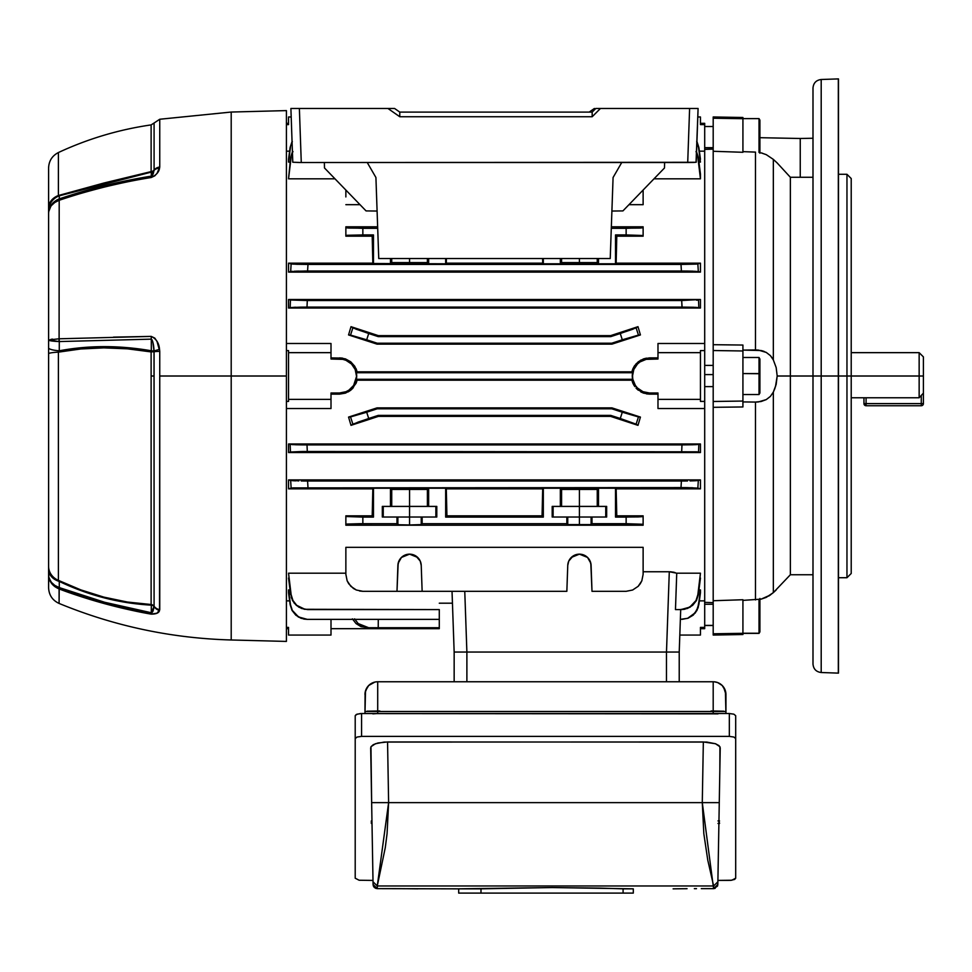 <?xml version="1.0" encoding="UTF-8"?>
<svg xmlns="http://www.w3.org/2000/svg" width="972" height="972" viewBox="0 0 972 972"><rect width="100%" height="100%" fill="white"/><g stroke="black" fill="none" stroke-linecap="round" stroke-linejoin="round"><path stroke-width="1.46" d="M397.888 524.588L396.989 523.689L396.989 517.031L397.888 517.031L397.888 524.588L398.897 524.746L397.888 524.588L397.888 517.031L409.564 517.031L409.564 489.426L409.564 506.412L391.728 506.412L391.728 489.426L391.728 506.412L390.477 506.412L390.477 489.426L428.652 489.426L428.652 506.412L436.793 506.412L436.793 517.031L422.14 517.031L422.14 523.689L566.846 523.689L566.846 517.031L552.193 517.031L552.193 506.412L560.346 506.412L560.346 489.426L598.509 489.426L598.509 506.412L606.662 506.412L606.662 517.031L591.997 517.031L591.997 523.689L626.138 523.689L626.138 517.104L615.519 517.104L615.519 488.223L543.324 488.223L543.324 517.104L445.662 517.104L445.662 488.223L373.467 488.223L373.467 517.104L362.848 517.104L362.848 523.689L396.989 523.689L396.989 517.031L382.324 517.031L382.324 506.412L390.477 506.412L390.477 489.426L428.652 489.426L428.652 506.412L409.564 506.412L409.564 517.031L421.228 517.031L421.228 524.588L409.564 524.977L409.564 517.031L382.324 517.031L382.324 506.412L427.401 506.412L427.401 489.426L427.401 506.412L436.793 506.412L436.793 517.031L409.564 517.031L409.564 524.977L398.897 524.746L396.989 523.689L359.531 523.701L347.15 524.054L345.862 524.273L345.862 525.22L643.124 525.22L345.862 525.22L345.862 516.509L373.467 517.104L372.203 515.84L372.835 488.855L372.203 515.84L345.862 515.84L372.203 515.84L373.467 517.104L373.467 488.223L445.662 488.223L446.926 515.84L445.662 517.104L543.324 517.104L542.06 515.84L446.926 515.84L542.06 515.84L542.692 488.855L446.294 488.855L542.692 488.855L542.06 515.84L543.324 517.104L543.324 488.223L615.519 488.223L616.783 515.84L616.151 488.855L700.447 488.855L616.151 488.855L615.519 488.223L615.519 517.104L638.154 516.934L642.796 516.63L643.124 515.84L616.783 515.84L643.124 515.84L643.124 524.273L591.997 523.689L590.089 524.746L579.421 524.977L579.421 489.426L579.421 506.412L561.585 506.412L561.585 489.426L561.585 506.412L560.346 506.412L560.346 489.426L598.509 489.426L598.509 506.412L597.258 506.412L597.258 489.426L597.258 506.412L579.421 506.412L579.421 517.031L591.098 517.031L591.098 524.588L571.317 524.868L567.757 524.588L566.846 523.689L422.14 523.689L420.232 524.746L409.564 524.977L421.228 524.588L421.228 517.031L422.14 517.031L422.14 523.689L421.228 524.588M435.869 506.412L435.869 517.031L435.869 506.412M605.738 506.412L605.738 517.031L605.738 506.412M700.447 123.335L704.7 123.335L700.447 123.335M356.056 383.333L350.722 390.222L345.437 393.125L331.002 394.134L339.495 394.134L339.495 392.992L345.996 391.704L348.924 390.137L353.614 385.447L356.7 376.006A17.204 17.204 0 0 0 356.384 372.713L357.101 371.826L354.756 366.274L350.722 361.791L345.437 358.887L339.495 357.89L339.495 359.02A16.986 16.986 0 0 1 356.481 376.006L355.181 369.506L351.5 364.002L345.996 360.32L342.8 359.348L331.002 359.02L331.002 352.654L288.538 352.654L288.538 350.6L286.412 350.6L288.538 350.6L288.538 399.37L331.002 399.37L331.002 408.532L286.412 408.532L331.002 408.532L331.002 392.992L339.495 392.992L331.002 392.992L331.002 399.37L288.538 399.37L288.538 352.654L331.002 352.654L331.002 343.493L331.002 359.02L339.495 359.02L339.495 357.89L342.508 358.133L331.002 357.89L345.437 358.887L350.722 361.791L356.056 368.692M632.821 383.065L631.885 380.198L357.101 380.198L352.933 388.156L357.101 380.198L356.274 382.798M288.538 628.677L286.412 628.677L288.538 628.677M671.312 571.852L669.295 571.755L671.312 571.852M675.09 572.593L673.268 572.131L675.09 572.593M646.477 393.879L649.49 394.134L640.767 391.886L649.49 394.134L657.983 394.134L649.49 394.134L649.49 392.992L657.983 392.992L657.983 399.37L700.447 399.37L700.447 352.654L657.983 352.654L657.983 359.02L646.186 359.348L640.062 361.888L637.486 364.002L633.805 369.506L632.505 376.006L632.833 379.323L635.372 385.447L637.486 388.022L642.99 391.704L649.49 392.992L649.49 394.134L643.549 393.125L636.806 388.934M348.207 391.898L350.722 390.222L345.437 393.125L339.495 394.134L345.437 393.125L352.933 388.156L350.722 390.222M452.442 603.199L439.283 603.199L452.442 603.199L452.235 597.027M640.427 417.085L611.947 407.875L640.427 417.085L637.984 425.347L640.427 417.085L611.947 407.875L377.039 407.875L348.559 417.085L351.001 425.347L378.387 416.381L351.001 425.347L348.559 417.085L377.039 407.875L611.947 407.875L611.801 408.811L611.947 407.875L640.427 417.085L637.984 425.347L610.598 416.381L637.984 425.347L620.27 418.482L622.299 412.225L611.801 408.811L377.185 408.811L611.801 408.811L640.427 417.085L637.984 425.347L636.101 424.169L638.458 416.939L640.427 417.085M356.274 369.226L357.101 371.826L356.165 368.959L357.101 371.826L631.885 371.826L632.821 368.959L631.885 371.826L632.602 372.713L356.384 372.713L357.101 371.826L631.885 371.826L632.602 372.713L632.602 379.299L631.885 380.198L357.101 380.198L356.384 379.299L632.602 379.299L356.384 379.299A17.204 17.204 0 0 0 356.384 372.713L632.602 372.713A17.204 17.204 0 0 0 632.602 379.299L631.885 380.198L634.813 386.601M632.821 368.959L636.053 363.88L640.779 360.126L634.036 366.578M646.453 358.146L643.537 358.899L657.983 357.89L649.49 357.89L649.49 359.02L657.983 359.02L657.983 352.654L700.447 352.654L700.447 350.6L704.7 350.6L704.7 151.158L699.354 151.158L704.7 151.158L704.7 124.623L700.447 124.623L700.447 116.968L697.787 116.968L700.447 116.968L700.447 124.623L704.7 124.623L704.7 123.335L704.7 343.493L657.983 343.493L704.7 343.493L704.7 350.6L700.447 350.6L700.447 399.37L657.983 399.37L657.983 408.532L704.7 408.532L657.983 408.532L657.983 392.992L649.49 392.992A16.986 16.986 0 0 1 632.505 376.006A16.986 16.986 0 0 1 649.49 359.02L649.49 357.89L643.549 358.887L638.264 361.791L634.23 366.274L631.885 371.826M351.001 326.677L348.559 334.939L377.039 344.137L348.559 334.939L351.001 326.677L378.387 335.644L351.001 326.677L356.189 329.229L378.23 336.628L610.756 336.628L620.27 333.53L622.299 339.787L611.801 343.201L611.947 344.137L640.427 334.939L637.984 326.677L610.598 335.644L637.984 326.677L640.427 334.939L611.947 344.137L377.039 344.137L377.185 343.201L611.801 343.201L377.185 343.201L366.687 339.787L368.716 333.53L378.23 336.628L378.387 335.644L610.598 335.644L610.756 336.628L378.23 336.628L378.387 335.644L351.001 326.677L348.559 334.939L377.039 344.137L377.185 343.201L366.687 339.787L348.559 334.939L377.039 344.137L611.947 344.137L611.801 343.201L622.299 339.787L640.427 334.939L611.947 344.137L640.427 334.939L637.984 326.677L632.796 329.229L610.756 336.628L610.598 335.644L637.984 326.677L636.101 327.843L638.458 335.085L640.427 334.939L637.984 326.677L610.598 335.644L378.387 335.644L351.001 326.677L348.559 334.939L350.528 335.085L352.885 327.843L351.001 326.677M372.203 236.184L372.835 263.157L372.203 236.184L345.862 236.184L347.15 235.285L362.848 234.92L362.848 228.335L377.695 228.335L348.729 228.068L345.862 227.74L345.862 226.804L377.634 226.804L345.862 226.804L345.862 236.184L372.203 236.184L373.467 263.789L373.467 234.92L362.848 234.92L373.467 234.92L372.203 236.184L373.467 234.92L373.467 263.789L445.662 263.789L288.538 263.157L372.835 263.157M616.783 236.184L615.519 234.92L615.519 263.789L543.324 263.789L615.519 263.789L616.783 236.184L643.124 236.184L643.124 235.516L643.124 236.184L616.783 236.184L615.519 234.92L643.124 235.516L643.124 226.804L611.352 226.804L643.124 226.804L643.124 227.74L640.256 228.068L611.291 228.335L626.138 228.335L626.138 234.92L615.519 234.92L615.519 263.789L616.783 236.184L616.151 263.157L700.447 263.157L700.447 272.111L288.538 272.111L288.538 263.157L288.538 272.111L304.528 271.018L684.482 271.018L700.447 272.111L288.538 272.111L296.703 271.152M289.632 151.158L286.412 151.158L289.632 151.158M640.779 360.126L649.49 357.89M342.508 358.133L350.722 361.791M286.412 343.493L331.002 343.493L286.412 343.493M306.982 307.103L307.298 300.53L681.688 300.53L681.98 307.103L307.006 307.103L307.298 300.53L290.458 300.008L290.142 307.626L288.538 308.039L290.142 307.626L290.458 300.008L288.538 299.498L700.447 299.498L700.447 308.039L288.538 308.039L288.538 299.498L700.447 299.498L681.688 300.53L307.298 300.53L288.538 299.498L288.538 308.039L307.006 307.103L681.98 307.103L700.447 308.039L288.538 308.039L292.317 307.407M288.538 162.093L290.142 147.367L292.062 141.535L290.142 147.367L288.538 159.226L288.538 162.093L290.057 162.093L288.538 162.093L290.458 147.392L288.538 162.093M700.447 162.093L698.929 162.093L700.447 162.093L698.528 147.392L696.669 141.608L698.528 147.392L700.447 162.093M700.447 173.964L700.447 178.824L653.986 178.824L700.447 178.824L697.847 157.33L696.025 151.498L697.847 157.33L700.447 178.824L698.321 157.294L700.447 173.964M288.538 178.824L290.664 157.294L292.523 151.474L290.664 157.294L288.538 178.824L335 178.824L288.538 178.824L291.138 157.33L288.538 178.824M643.124 204.679L628.957 204.679L643.124 204.679L643.124 190.05L643.124 204.679M360.029 204.679L345.862 204.679L360.029 204.679M286.412 600.866L289.632 600.866L286.412 600.866M640.767 391.886L643.537 393.125M704.7 600.866L704.7 401.412L700.447 401.412L700.447 399.37L700.447 401.412L704.7 401.412L704.7 350.6L704.7 600.866L699.354 600.866L704.7 600.866L704.7 627.402L700.447 627.402L704.7 627.402L704.7 600.866M681.98 619.371L687.678 618.277L692.89 615.167L696.669 610.416L698.528 604.62L700.447 589.931L698.929 589.931L700.447 589.931L700.447 592.798L697.847 607.622L694.98 612.968L687.678 618.277L680.364 619.371L687.957 618.277L695.284 612.955L698.163 607.622L700.447 592.798L698.844 604.645L696.96 610.416L693.17 615.167L687.957 618.277L680.364 619.371M681.408 609.578L675.467 609.578L676.743 573.188L700.447 573.188L697.847 594.694L696.013 600.526L689.756 607.148L680.995 609.578L675.467 609.578L676.743 573.188L700.447 573.188L698.321 594.718L700.447 578.061L698.321 594.718L696.013 600.526L692.234 605.325L687.01 608.472L680.995 609.578L684.482 609.298L690.193 607.135L696.462 600.538L698.321 594.718L696.462 600.538L692.659 605.325L687.423 608.472L680.145 609.578M643.124 571.755L669.295 571.755L643.124 571.755M373.467 591.316L362.848 591.316L356.347 590.016L353.407 588.449L348.729 583.759L347.15 580.831L345.862 574.331L345.862 547.333L643.124 547.333L643.124 574.331L641.836 580.831L640.256 583.759L638.154 586.335L632.638 590.016L626.138 591.316L615.519 591.316M288.538 573.188L345.862 573.188L288.538 573.188L291.138 594.694L288.538 573.188M696.669 444.617L700.447 443.985L288.538 443.985L700.447 443.985L700.447 452.527L288.538 452.527L288.538 443.985L301.126 444.872M292.961 487.908L288.538 488.855L372.835 488.855L288.538 488.855L288.538 479.901L700.447 479.901L700.447 488.855L692.173 487.737M610.598 416.381L378.387 416.381L351.001 425.347L358.17 422.067L378.23 415.396L610.756 415.396L620.27 418.482L610.756 415.396L378.23 415.396L378.387 416.381L610.598 416.381L610.756 415.396L610.598 416.381L637.984 425.347L610.598 416.381M307.006 619.371L301.028 618.289L295.816 615.167L292.025 610.428L290.142 604.645L288.538 592.798L288.538 589.931L290.057 589.931L288.538 589.931L288.538 592.798L290.142 604.645L292.025 610.428L298.295 616.965L303.981 619.091L307.298 619.371L298.55 616.953L292.317 610.404L290.458 604.62L288.538 589.931L290.142 604.645L292.317 610.404L296.096 615.167L301.308 618.277L307.298 619.371L439.283 619.371L439.283 628.677L331.002 628.677L439.283 628.677L439.283 627.742L378.23 627.742L378.278 619.371L378.23 627.742L439.283 627.742L439.283 619.371L307.006 619.371L439.283 619.371L439.283 609.578L304.916 609.298L296.739 605.325L292.961 600.526L291.138 594.694L291.333 597.731L294.212 603.114L298.805 607.148L304.528 609.298L439.283 609.578L307.577 609.578L301.976 608.472L296.739 605.325L292.961 600.526L291.138 594.694L292.523 600.55L296.326 605.337L301.563 608.472L307.577 609.578M286.412 401.412L288.538 401.412L288.538 399.37L288.538 401.412L286.412 401.412M286.412 124.623L288.538 124.623L288.538 116.968L291.199 116.968L288.538 116.968L288.538 124.623L286.412 124.623M331.002 619.371L331.002 635.056L288.538 635.056L288.538 627.402L286.412 627.402L288.538 627.402L288.538 635.056L331.002 635.056L331.002 619.371M390.477 258.528L390.477 262.586L428.652 262.586L428.652 258.528L428.652 262.586L390.477 262.586L390.477 258.528M560.346 258.528L560.346 262.586L598.509 262.586L598.509 258.528L598.509 262.586L560.346 262.586L560.346 258.528M543.324 263.789L543.324 258.528L543.324 263.789L542.607 258.528L543.324 263.789M446.294 263.157L445.662 263.789L445.662 258.528L445.662 263.789L446.391 258.528L446.294 263.157L542.692 263.157L446.294 263.157L446.391 258.528M427.401 258.528L427.401 262.586L427.401 258.528M391.728 262.586L391.728 258.528L391.728 262.586M409.564 258.528L409.564 262.586L409.564 258.528M397.888 565.425L398.897 561.087L401.448 557.43L409.564 554.149A11.676 11.676 0 0 0 397.888 565.425L396.989 591.316L566.846 591.316L422.14 591.316L421.228 565.425L420.232 561.087L415.919 556.045L409.564 554.149L405.19 555L401.448 557.43L398.18 563.201L396.989 591.316L362.848 591.316L422.14 591.316L421.228 565.425A11.676 11.676 0 0 0 420.232 561.087L421.228 565.425M591.098 565.425L591.997 591.316L626.138 591.316L591.997 591.316L590.806 563.201L587.538 557.43L583.795 555L579.421 554.149L573.067 556.045L568.754 561.087L567.757 565.425L566.846 591.316L567.757 565.425L568.754 561.087L571.317 557.43L579.421 554.149L587.538 557.43L590.089 561.087L591.098 565.425A11.676 11.676 0 0 0 581.669 554.368M359.555 590.988L362.848 591.316L356.347 590.016L350.843 586.335L347.15 580.831L345.862 574.331L345.862 547.333L643.124 547.333L643.124 574.331L641.836 580.831L638.154 586.335L632.638 590.016L626.138 591.316L632.638 590.016M577.198 554.368L579.421 554.149A11.676 11.676 0 0 0 567.757 565.425M464.762 591.316L466.888 652.042L666.488 652.042L669.295 571.755L666.488 652.042L454.155 652.042L452.029 591.316L454.155 652.042L466.888 652.042L464.762 591.316M616.783 515.84L615.519 517.104L616.783 515.84L616.151 488.855M446.926 515.84L445.662 488.223L445.662 517.104L446.926 515.84L446.294 488.855M377.185 627.742L366.687 627.742L378.23 627.742L368.716 627.742L358.17 623.574L363.078 626.673L368.716 627.742L361.013 626.673L356.044 623.574L352.399 618.86L356.044 623.574L366.687 627.742M288.538 578.061L290.664 594.718L288.538 578.061M439.283 609.578L439.283 619.371M679.817 635.056L700.447 635.056L700.447 627.402L700.447 635.056L679.817 635.056M345.996 391.704L342.8 392.664M642.99 360.32L646.186 359.348M657.983 343.493L657.983 352.654L657.983 343.493M377.039 407.875L377.185 408.811L366.687 412.225L368.716 418.482L378.23 415.396L378.387 416.381L351.001 425.347L348.559 417.085L377.039 407.875L377.185 408.811L366.687 412.225L348.559 417.085L377.039 407.875M345.862 190.05L345.862 196.939M345.862 515.84L345.862 516.509L345.862 515.84M643.124 525.22L643.124 524.273L643.124 525.22M616.151 263.157L700.447 263.157L696.013 264.117L680.995 264.433L307.99 264.433L292.961 264.117L288.538 263.157L291.138 263.91L290.664 271.528L288.538 272.111L290.664 271.528L291.138 263.91L296.679 264.275M697.203 264.02L680.995 264.433L681.408 271.018L307.577 271.018L307.99 264.433L680.995 264.433L681.408 271.018L687.508 271.054M301.235 480.97L687.508 480.97M690.071 480.921L700.447 479.901L288.538 479.901L298.805 480.921M696.183 480.715L700.447 479.901L698.321 480.484L697.847 488.114L700.447 488.855L700.447 479.901L698.321 480.484L697.847 488.114L698.321 480.484L696.462 480.69L698.321 480.484M295.828 480.848L294.2 480.776M692.343 487.737L291.794 488.005M687.143 487.628L697.847 488.114M293.046 487.895L680.995 487.592L681.408 481.006L307.577 481.006L307.99 487.592L307.577 481.006L301.563 480.97M693.121 444.763L700.447 443.985L698.844 444.398L698.528 452.004L696.645 451.81M301.855 451.518L307.298 451.494L307.006 444.909L681.98 444.909L301.028 444.872L307.006 444.909L307.298 451.494L696.669 451.81L307.176 451.494M307.298 451.494L304.127 451.506M304.26 451.506L288.538 452.527L700.447 452.527L698.528 452.004L700.447 452.527L700.447 443.985L698.844 444.398L698.528 452.004L698.844 444.398L695.272 444.69M290.142 444.398L295.816 444.763L288.538 443.985L288.538 452.527L290.458 452.004L290.142 444.398L290.458 452.004L301.32 451.53M693.17 444.763L681.98 444.909L681.688 451.494L681.98 444.909L695.575 444.678M372.835 488.855L373.467 488.223L372.203 515.84M542.692 488.855L543.324 488.223L542.06 515.84M291.053 480.557L288.538 479.901L292.523 480.69L288.538 479.901L288.538 488.855L291.138 488.114L290.664 480.484L291.138 488.114L292.973 487.908M687.423 480.97L681.408 481.006L680.995 487.592L687.01 487.628M696.462 480.69L694.773 480.776M294.2 271.237L307.577 271.018L307.99 264.433L296.825 264.287M687.398 271.054L693.158 271.176M694.773 271.237L700.447 272.111L698.321 271.528L700.447 272.111L700.447 263.157L697.847 263.91L698.321 271.528L697.847 263.91L696.013 264.117M292.973 151.498L290.664 157.294L292.973 151.498M696.462 151.474L698.321 157.294L696.462 151.474M697.86 300.117L696.596 300.214M293.702 307.334L295.889 307.249M290.3 307.589L301.113 307.14M695.272 307.334L700.447 308.039L700.447 299.498L681.688 300.53L682.089 307.103M292.329 141.608L290.142 147.367L292.329 141.608M696.936 141.535L698.844 147.367L700.447 159.226L698.844 147.367L696.936 141.535M700.447 308.039L698.844 307.626L700.447 308.039M693.413 307.261L698.844 307.626L698.528 300.008L698.844 307.626L695.563 307.346M643.124 555.073L643.124 574.331M345.862 574.331L345.862 555.073M636.053 388.144L638.264 390.222L636.053 388.144M352.933 388.156L357.101 380.198L356.384 379.299A17.204 17.204 0 0 0 356.7 376.006L356.481 376.006A16.986 16.986 0 0 1 339.495 392.992L339.495 394.134M632.602 379.299A17.204 17.204 0 0 1 632.602 372.713M634.194 385.677L632.93 383.32M632.711 382.786L631.885 380.198M638.264 361.803L643.537 358.899M634.23 366.274L634.801 365.423M631.897 371.766L632.711 369.226M632.942 368.692L634.218 366.298M354.622 618.86L358.17 623.574L354.622 618.86M351.001 425.347L348.559 417.085L350.528 416.939L352.885 424.169L351.001 425.347M704.7 628.677L704.7 627.402L704.7 628.677L700.447 628.677M680.704 609.578L679.221 652.042L666.488 652.042L679.221 652.042L680.704 609.578M673.268 572.131L669.295 571.755L676.719 573.188M668.967 652.042L679.221 652.042L679.221 681.761L679.221 652.042L677.071 652.042M542.607 258.528L542.692 263.157M597.258 258.528L597.258 262.586L597.258 258.528M561.585 262.586L561.585 258.528L561.585 262.586M579.421 262.586L579.421 258.528L579.421 262.586M401.448 524.868L409.564 524.977L401.448 524.868M567.757 524.588L566.846 523.689L566.846 517.031L567.757 517.031L567.757 524.588L567.757 517.031L579.421 517.031L579.421 524.977L567.757 524.588L591.098 524.588L591.098 517.031L552.193 517.031L552.193 506.412L606.662 506.412L606.662 517.031L591.098 517.031L591.997 517.031L591.997 523.689L591.098 524.588M411.788 554.368A11.676 11.676 0 0 0 409.564 554.149L417.668 557.43L420.232 561.087A11.676 11.676 0 0 0 411.8 554.368M581.645 554.368A11.676 11.676 0 0 0 579.433 554.149M553.117 517.031L553.117 506.412L553.117 517.031M383.247 517.031L383.247 506.412L383.247 517.031M362.848 523.689L362.848 517.104L345.862 516.509L345.862 524.273L362.848 523.689M301.028 444.872L295.816 444.763M368.716 418.482L366.687 412.225L350.528 416.939L352.885 424.169L368.716 418.482M366.687 339.787L368.716 333.53L352.885 327.843L350.528 335.085L366.687 339.787M301.028 307.152L307.006 307.103M290.664 271.528L292.523 271.322L290.664 271.528L291.138 263.91M362.848 234.92L362.848 228.335L345.862 227.74L345.862 235.516L362.848 234.92M298.793 271.103L296.326 271.164M295.488 307.261L293.629 307.334M290.142 307.626L290.458 300.008M292.329 444.617L293.034 444.654M292.523 480.69L294.249 480.788M622.299 412.225L620.27 418.482L636.101 424.169L638.458 416.939L622.299 412.225M620.27 333.53L622.299 339.787L638.458 335.085L636.101 327.843L620.27 333.53M690.181 480.921L694.518 480.788M626.138 517.104L626.138 523.689L643.124 524.273L643.124 516.509L626.138 517.104M696.669 451.81L698.528 452.004M681.98 307.103L693.17 307.261M626.138 228.335L626.138 234.92L643.124 235.516L643.124 227.74L626.138 228.335M690.193 271.103L698.321 271.528M851.217 397.767L919.148 397.767L919.148 376.006L851.217 376.006L919.148 376.006L919.148 397.767L923.4 393.125L923.4 376.006L919.148 376.006L923.4 376.006L923.4 356.894L923.4 393.125L919.148 397.767L851.217 397.767M851.217 352.654L919.148 352.654L919.148 376.006L919.148 352.654L923.4 356.894M921.274 395.47L921.274 403.611L866.076 403.611L866.076 397.767L866.076 405.737L921.274 405.737A2.126 2.126 0 0 0 923.4 403.611L923.4 393.125L923.4 403.611A2.126 2.126 0 0 1 921.274 405.737L921.274 403.611L923.4 403.611L921.274 403.611L921.274 405.737L866.076 405.737L866.076 403.611L863.95 403.611L863.95 397.767L863.95 403.611L921.274 403.611L921.274 395.47M863.95 403.611L866.076 405.737A2.126 2.126 0 0 1 863.95 403.611M589.202 112.108L594.39 108.475L589.202 112.108M695.539 108.475L690.084 108.475M649.636 108.475L664.362 108.475M679.076 108.475L677.958 108.475L679.076 108.475M309.898 108.475L338.22 108.475M298.902 108.475L293.447 108.475M296.29 108.475L299.534 108.475M291.199 116.968L290.895 108.475L293.374 108.475L290.895 108.475L292.779 162.227L301.271 162.518L299.376 108.475L394.596 108.475L399.784 112.108L399.784 116.749L592.167 116.749L592.167 112.108L399.784 112.108L592.167 112.108L595.8 108.475L689.61 108.475L687.714 162.518L301.271 162.518L299.376 108.475L387.95 108.475L399.784 116.749L399.784 112.108L394.596 108.475L387.95 108.475L399.784 116.749L592.167 116.749L600.453 108.475L595.8 108.475L592.167 112.108L592.167 116.749L600.453 108.475L689.61 108.475L687.714 162.518L693.716 162.433L696.207 162.227L698.09 108.475L695.612 108.475L697.92 108.475M838.326 78.902L821.194 79.497L821.194 376.006L838.326 376.006L838.326 78.902L838.326 673.122L838.472 78.902L838.472 673.122L838.326 376.006L851.217 376.006L851.217 178.544L851.217 573.48L851.217 376.006L846.964 376.006L846.964 577.72L846.964 376.006L838.472 376.006L838.472 673.122L838.472 376.006L821.194 376.006L821.194 672.515L821.194 376.006L812.993 376.006L812.993 664.034L812.993 376.006L790.358 376.006L790.358 574.756L790.358 376.006L777.187 376.006L775.425 386.99M821.194 376.006L821.194 672.515C816.188 671.883 813.455 669.052 812.993 664.034L812.993 87.99L812.993 376.006L821.194 376.006L821.194 79.497L821.194 376.006M774.939 388.399L773.335 392.093L773.335 592.628L790.358 574.756L812.993 574.756M755.487 349.944L758.354 350.078L755.487 349.944L755.487 152.106L755.487 349.944L742.924 350.102L761.137 350.528L766.24 352.411L770.371 355.606L773.335 359.932L773.335 159.384L777.187 162.968L773.335 159.384L773.335 359.932L776.166 367.586L777.187 376.006L790.358 376.006L790.358 177.269L790.358 376.006L812.993 376.006L812.993 87.99C813.455 82.972 816.188 80.141 821.194 79.497M713.193 344.695L713.193 151.28L713.193 344.695L742.924 345.048L713.193 344.695L713.193 350.528L742.924 350.977L742.924 345.048L742.924 350.977L713.193 350.528L713.193 600.732L713.193 407.317L742.924 406.964L713.193 407.317L713.193 401.485L742.924 401.047L713.193 401.485L713.193 344.695M704.7 602.361L713.193 602.664L704.7 602.361M742.924 117.491L742.924 152.288L713.193 151.28L713.193 116.968L713.193 151.28L742.924 152.288L742.924 118.706L713.193 118.22L742.924 118.706L742.924 117.491L713.193 116.968M755.487 152.106L742.924 151.644L755.487 152.106M773.335 159.384L766.264 154.657L761.161 152.883L766.264 154.657L773.335 159.384M755.487 402.068L761.137 401.497L766.24 399.601L761.161 401.497L755.487 402.068L742.924 401.922L755.487 402.068L755.487 599.918L755.487 402.068L758.354 401.946L755.487 402.068M770.371 396.418L766.264 399.589L758.367 401.946L766.264 399.601L770.395 396.394L773.335 392.093L770.395 396.394L773.335 392.093L773.335 592.628L776.154 590.004M770.371 595.022L761.137 599.141L742.924 600.38L761.149 599.141L766.24 597.379L773.335 592.628L768.828 596.018M772.351 358.158L770.432 355.667M766.264 352.435L758.367 350.078L766.24 352.411L770.371 355.606L773.335 359.932L776.166 367.586L777.187 376.006L776.154 384.438L773.335 392.093M764.186 351.451L762.169 350.783M713.193 600.732L742.924 599.736L713.193 600.732L713.193 633.793L742.924 633.319L742.924 599.736L742.924 633.319L713.193 633.793L713.193 635.056L713.193 600.732M742.924 634.534L742.924 633.319L742.924 634.534L713.193 635.056M759.91 137.696L800.248 138.486L759.91 137.696M800.248 177.269L800.248 138.486L812.993 138.243L800.248 138.486L800.248 177.269M742.924 406.964L742.924 350.977L713.193 350.528L742.924 350.977L742.924 401.047L713.193 401.485L742.924 401.047L742.924 406.964M761.368 152.932L762.473 153.236M846.964 376.006L846.964 174.292L846.964 376.006M704.7 625.409L713.193 625.409L704.7 625.409M742.924 633.392L759.023 633.392L759.91 631.873L759.023 633.234L742.924 633.234L759.023 633.234L759.023 599.566L759.023 633.234L759.91 631.715L759.91 599.408M759.91 631.873L759.91 598.46M152.786 341.743L154.086 351.73L151.122 351.913A4.253 0.668 100 0 0 151.195 351.512L154.074 351.512L151.195 351.512A4.253 0.668 100 0 0 151.316 350.783L151.304 339.143L59.292 341.561L59.268 350.795L81.49 347.697L59.268 350.795C88.768 345.254 119.447 345.254 151.316 350.783L151.304 339.143L152.312 340.236L151.304 339.143A8.493 1.628 89 0 1 151.255 336.397L154.827 338.135L157.051 341.549L159.748 351.366L159.748 609.663L157.051 613.162L151.255 614.134C138.486 612.008 122.909 608.508 104.526 603.648C85.973 598.4 70.871 593.515 59.195 588.959L59.098 603.442L59.098 588.923L54.821 586.614L51.65 583.516M127.381 348.827L103.858 347.867L80.785 348.972L58.405 352.143L58.405 580.369C88.088 594.657 118.997 602.713 151.122 604.511L127.381 602.033L151.122 604.511A4.253 3.864 180 0 1 154.086 606.249A4.253 3.864 0 0 0 151.122 604.511L151.122 376.006L154.086 376.006L154.086 606.249L153.369 609.93L154.013 606.504A4.253 3.256 0 0 0 151.316 605.143L127.757 602.713L104.417 597.902L81.49 590.782L59.268 581.426L59.292 587.586L104.612 602.263L151.304 612.749L151.316 605.143A4.253 3.256 180 0 1 154.013 606.504A8.493 7.703 29.9 0 0 159.542 610.452L159.748 376.006L231.202 376.006L231.202 639.977L231.202 376.006L159.748 376.006L159.748 351.366A8.493 0.814 0 0 0 154.086 351.73L154.086 376.006L151.122 376.006L151.122 351.913L127.381 348.827L154.086 351.73A8.493 0.814 0 0 1 159.748 351.366L159.542 349.385C159.019 343.128 156.261 338.791 151.255 336.397A8.493 1.628 -91 0 0 151.304 339.143A8.493 1.628 -91 0 1 151.255 336.397L59.195 338.791A8.493 3.244 87.9 0 0 59.292 341.561L151.304 339.143C152.932 341.233 153.843 345.218 154.013 351.086A4.253 0.741 0 0 0 151.316 350.783A4.253 0.741 180 0 1 154.013 351.086A8.493 1.179 -12.2 0 1 159.542 349.385A8.493 1.179 167.8 0 0 154.013 351.086L154.086 606.249A8.493 7.727 0 0 0 159.748 609.663A8.493 7.727 180 0 1 154.086 606.249L151.304 612.749L151.316 605.143C119.447 603.393 88.768 595.496 59.268 581.426L81.49 590.782L104.417 597.902M286.412 110.601L231.202 112.047L231.202 376.006L286.412 376.006L286.412 110.601L286.412 641.423L286.412 376.006L231.202 376.006L231.202 639.977C171.594 638.325 114.234 626.138 59.098 603.442C52.439 600.319 48.94 595.095 48.6 587.744L48.6 170.513M48.6 168.581L48.6 207.947A16.986 13.717 -0 0 1 58.405 195.518L103.858 183.04L151.122 171.607L151.122 124.902L154.086 123.007L154.086 170.051A4.253 3.463 0 0 1 151.122 171.607L151.122 124.902C118.863 129.58 87.966 138.789 58.405 152.543L58.405 195.518L59.268 195.822L59.292 198.883L104.612 185.652L151.304 176.139L151.316 172.105L104.417 183.465L59.268 195.822L151.316 172.105A4.253 3.985 180 0 0 154.013 170.44L153.369 173.271L154.013 170.44A4.253 3.985 0 0 1 151.316 172.105L151.122 171.607A4.253 3.463 180 0 0 154.086 170.051L151.304 176.139L151.316 172.105L58.405 195.518L151.316 172.105M113.481 337.138L151.255 336.397A8.493 1.628 89 0 0 151.304 339.143M151.948 175.847L152.786 174.729L151.304 176.139C119.714 181.242 89.035 188.823 59.292 198.883A8.493 1.871 71.3 0 0 59.195 200.281L59.195 200.281C70.871 196.174 85.973 191.763 104.526 187.025C85.973 191.763 70.871 196.174 59.195 200.281L59.098 338.791L59.195 200.281C88.95 190.196 119.641 182.602 151.255 177.499C138.461 179.431 122.885 182.602 104.526 187.025M231.202 112.047L159.748 119.252L154.086 123.007L154.086 170.051A8.493 6.913 0 0 1 159.748 167.002L159.748 119.252L159.748 167.002L157.051 173.32L154.827 175.798L151.255 177.499A8.493 0.948 -99.1 0 1 151.304 176.139A8.493 0.948 80.9 0 0 151.255 177.499C156.261 175.106 159.019 172.008 159.542 168.192A8.493 6.537 -160.9 0 0 154.013 170.44A8.493 6.537 19.1 0 1 159.542 168.192L159.748 167.002A8.493 6.913 180 0 0 154.086 170.051L153.382 173.198M231.202 376.006L231.202 112.047L231.202 376.006M59.268 196.478L58.405 195.518A16.986 13.717 180 0 0 48.6 207.947L48.6 566.287A16.986 15.528 0 0 0 58.405 580.369L59.268 581.426L58.405 580.369L80.785 589.87L103.858 597.124L127.381 602.033M151.122 604.511A4.253 0.96 -87 0 1 151.316 605.143A4.253 0.96 93 0 0 151.122 604.511L151.122 351.913C118.997 346.409 88.088 346.494 58.405 352.143C88.088 346.494 118.997 346.409 151.122 351.913A4.253 0.668 -80 0 0 151.195 351.512A4.253 0.668 -80 0 0 151.316 350.783L127.757 347.672L104.417 346.652L81.49 347.697L104.417 346.652M127.818 608.035L104.612 602.263M151.948 612.627L152.786 611.558L151.304 612.749C119.714 607.148 89.035 598.764 59.292 587.586L59.292 587.586A8.493 1.373 110.6 0 0 59.195 588.959C88.95 600.149 119.641 608.533 151.255 614.134C156.261 614.122 159.019 612.895 159.542 610.452A8.493 7.703 -150.1 0 1 154.013 606.504L153.382 609.845M127.818 180.415L104.612 185.652M104.417 183.465L127.757 177.645M152.786 174.729L153.369 173.271L152.786 174.729M152.786 611.558L153.369 609.93L152.786 611.558M153.345 344.732L153.175 343.663M51.467 583.273L48.782 576.991L48.6 569.507A16.986 12.843 0 0 0 59.268 581.426A16.986 12.843 180 0 1 48.6 569.507L48.6 566.287A16.986 15.528 180 0 0 58.405 580.369L59.268 581.426L58.405 580.369L58.405 352.143A16.986 1.81 180 0 0 48.6 353.796A16.986 1.81 0 0 1 58.405 352.143L59.268 350.795L59.292 341.561A8.493 3.244 -92.1 0 1 59.195 338.791M152.823 611.485L153.345 609.991M152.337 175.458L152.726 174.839M152.823 174.656L153.345 173.32M159.748 351.366A8.493 0.814 180 0 0 154.086 351.73M151.304 612.749A8.493 0.68 100.1 0 0 151.255 614.134A8.493 0.68 -79.9 0 1 151.304 612.749M57.518 199.649L56.558 200.159M53.727 202.2L52.804 203.099M51.528 204.594L50.726 205.797M48.6 167.937C48.892 160.902 52.16 155.775 58.405 152.543L58.405 195.518L59.268 195.822A16.986 16.05 180 0 0 48.6 210.717A16.986 16.05 0 0 1 59.268 195.822L59.292 198.883A8.493 1.871 -108.7 0 0 59.195 200.281M51.504 204.642L59 198.993M48.722 211.629L51.467 204.679L54.821 201.301L59.098 198.956A8.493 1.604 69.9 0 0 59.098 200.317L59.098 198.956C52.415 201.836 48.916 206.623 48.6 213.33C48.916 207.267 52.415 202.929 59.098 200.317L54.821 202.443L51.467 205.505L54.821 202.443M50.726 206.514L48.782 211.252M51.006 339.313L52.67 339.131M48.6 339.981L59.098 338.791L48.6 339.981C48.916 340.71 52.415 341.233 59.098 341.561L59.098 338.791A8.493 3.293 90.3 0 0 59.098 341.561L48.6 339.981M48.6 347.806A16.986 3.208 0 0 0 59.268 350.795A16.986 3.208 180 0 1 48.6 347.806M50.641 581.305L49.341 578.753L51.467 582.422L54.821 585.423L59.098 587.513C52.415 584.95 48.916 580.685 48.6 574.719C48.916 581.353 52.415 586.092 59.098 588.923L59.098 587.513L58.259 587.21M48.6 587.744L48.709 576.25M58.405 352.143L59.268 350.795M52.658 584.694L54.821 586.614M59.098 587.513A8.493 1.677 109.9 0 0 59.098 588.923L59.195 588.959A8.493 1.373 -69.4 0 1 59.292 587.586L59.268 581.426M48.782 576.76L49.341 578.753M723.654 687.228L725.938 694.506A12.745 12.745 0 0 0 713.193 681.761A12.745 12.745 0 0 1 725.938 694.506L725.938 711.492L713.193 711.492L713.193 681.761L377.707 681.761L377.707 711.492L713.193 711.492L713.193 713.521L377.707 713.521L377.707 711.492L725.938 711.492L725.938 713.521L725.391 690.837L722.208 685.503L717.688 682.587L714.396 681.822M374.852 682.089L368.692 685.515L365.508 690.837L364.974 713.521L364.974 711.492L377.707 711.492L377.707 681.761A12.745 12.745 0 0 0 364.974 694.506A12.745 12.745 0 0 1 377.707 681.761L713.193 681.761L713.193 713.521L715.684 713.606M375.228 713.606L718.065 713.849M678.978 652.042L678.249 652.042M456.293 652.042L466.888 652.042L466.888 681.761L466.888 652.042L666.476 652.042L464.409 652.042M666.476 652.042L666.476 681.761L666.476 652.042M454.155 652.042L454.155 681.761L454.155 652.042M367.258 687.228L365.108 692.659L364.974 711.492L377.707 711.492L377.707 713.521L372.835 713.849M368.692 685.515L368.048 686.208M370.611 683.923L369.761 684.543M373.212 682.587L371.887 683.17M721.127 684.531L720.264 683.911M722.852 686.196L722.208 685.503M711.067 710.969L723.812 711.2L711.067 710.969M367.1 711.2L379.833 710.969L367.1 711.188M719.839 770.103L719.936 746.727L715.501 743.738L706.741 742.073L387.561 741.952L388.618 802.629L702.282 802.629L713.594 888.639L717.834 884.459L717.506 886.027L717.883 881.798L717.834 884.459L713.594 888.639L702.574 888.639L713.594 888.639L713.642 885.966L377.27 885.966L377.306 888.639L388.326 888.639L377.306 888.639L377.27 885.966L713.642 885.966L707.774 860.184L703.825 833.648L702.282 802.629L703.339 741.952L384.122 742.073L375.399 743.75L370.964 746.727L371.073 770.103M717.482 886.1L713.776 888.627L717.482 886.1M412.93 888.785L415.664 888.809M392.554 888.639L377.306 888.639L373.066 884.459L373.017 881.798L373.066 884.459L377.306 888.639L458.687 888.845L409.261 888.736M673.56 888.833L681.579 888.736M735.695 715.708L733.836 714.165L729.328 713.521L360.333 713.557L356.274 714.493L355.205 715.708L355.205 738.574L357.076 737.031L361.572 736.387L729.328 736.387L733.836 737.031L735.695 738.574L735.695 878.214L734.625 879.441L730.567 880.377L717.907 880.413L731.77 880.243L735.695 878.214L735.695 715.708L733.836 714.165L729.328 713.521L729.328 736.387L361.572 736.387L361.572 713.521L729.328 713.521L729.328 736.387L733.836 737.031L735.695 738.574L735.695 715.708M372.993 880.413L359.142 880.243L355.205 878.214L355.205 738.574L355.205 878.214L359.142 880.243L372.993 880.413M720.228 747.833L717.883 881.798L720.228 747.833L719.037 745.646L715.501 743.738L703.339 741.952L702.282 802.629L388.618 802.629L387.075 833.648L385.264 847.73L377.27 885.966L388.618 802.629L387.561 741.952L377.926 742.997L373.345 744.649L370.964 746.727L371.644 802.629L370.684 747.833M373.017 881.798L371.644 802.629L388.618 802.629L371.644 802.629L373.017 881.798L377.27 885.966L373.017 881.798M458.687 888.833L552.023 887.558L633.294 888.833L633.294 893.098L633.294 888.833L623.088 888.833L623.088 893.098L633.294 893.098L623.088 893.098L623.088 888.833L600.477 888.129L552.023 887.558L480.982 888.833L480.982 893.098L623.088 893.098L480.982 893.098L480.982 888.833L458.687 888.833L458.687 893.098L480.982 893.098L458.687 893.098L458.687 888.833M681.639 888.736L682.927 888.724M702.282 802.629L719.268 802.629L702.282 802.629M713.642 885.966L717.883 881.798L713.642 885.966M392.931 888.639L405.458 888.712M374.342 887.424L375.702 888.323M377.16 888.639L374.317 887.4L373.066 884.459L373.333 885.881M373.527 886.318L374.062 887.12M713.594 888.639L715.173 888.335M686.329 888.7L673.122 888.845M361.572 736.387L361.572 713.521L357.076 714.165L355.205 715.708L355.205 738.574L357.076 737.031L361.572 736.387M704.7 374.597L713.193 374.597L704.7 374.597M742.924 394.523L759.023 394.523L759.023 373.552L759.023 394.523L759.91 392.992L759.91 373.746L742.924 373.552L759.023 373.552L759.023 357.489L759.023 373.552L759.91 373.746L759.91 359.178M759.91 392.992L759.91 359.057L759.023 357.489L742.924 357.489M713.193 147.659L704.7 147.659L713.193 147.659M759.91 153.212L759.91 120.297M759.023 118.791L759.023 152.446L759.023 118.62L759.91 120.151L759.91 152.604M674.762 108.475L677.958 108.475M290.895 108.475L292.779 162.227L299.607 162.518L696.049 162.288L698.09 108.475M689.452 108.475L695.454 108.475M378.752 258.528L375.921 177.512L367.246 162.518L375.921 177.512L378.752 258.528L610.234 258.528L378.752 258.528M613.077 177.512L610.234 258.528L613.077 177.512L621.74 162.518L613.077 177.512M664.617 162.518L664.496 167.974L664.617 162.518M611.898 211.046L622.931 210.912L664.496 167.974L622.931 210.912L611.898 211.046M324.369 162.518L324.49 167.974L366.055 210.912L377.087 211.046L366.055 210.912L324.49 167.974L324.369 162.518M689.61 108.475L695.612 108.475M293.374 108.475L299.376 108.475M717.992 823.454L719.547 823.454M718.903 823.454L719.559 823.454L718.952 820.915M719.547 820.915L717.992 820.915M377.282 888.639L375.739 888.335M288.538 123.335L286.412 123.335M838.472 577.72L846.964 577.72L851.217 573.48M838.326 673.122L821.194 672.515M713.193 149.117L704.7 149.409M777.187 162.968L790.358 177.269L812.993 177.269M838.472 174.292L846.964 174.292L851.217 178.544M713.193 604.268L704.7 604.268M713.193 625.494L704.7 625.494M286.412 641.423L231.202 639.977M417.79 888.845L407.244 888.724M404.546 888.7L400.257 888.675M684.58 888.712L687.046 888.687M694.348 888.651L696.499 888.651M701.298 888.639L702.549 888.639M371.34 823.454L371.34 820.915M713.193 365.399L704.7 365.399M713.193 386.625L704.7 386.625M713.193 147.756L704.7 147.756M759.023 118.62L742.924 118.62M713.193 126.518L704.7 126.518"/></g></svg>

